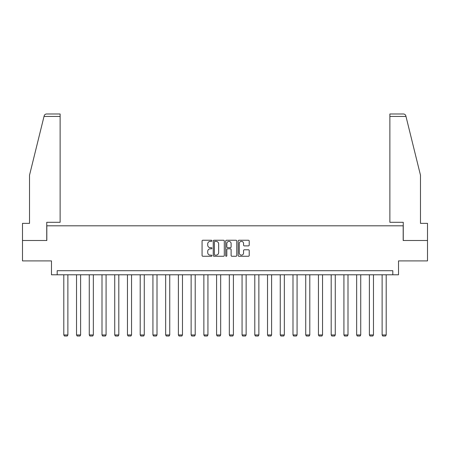 <?xml version="1.0" encoding="UTF-8"?>
<svg xmlns="http://www.w3.org/2000/svg" width="450" height="450" viewBox="0 0 450 450"><rect width="100%" height="100%" fill="white"/><g stroke="black" fill="none" stroke-linecap="round" stroke-linejoin="round"><path stroke-width="0.67" d="M211.939 240.801A0.562 0.562 0 0 0 211.382 240.244L202.866 240.244A0.799 0.799 0 0 0 202.067 241.042L202.067 255.465A0.799 0.799 0 0 0 202.866 256.264L211.382 256.264A0.562 0.562 0 0 0 211.939 255.707A0.562 0.562 0 0 0 211.382 255.144L210.279 255.144A2.565 2.565 0 0 1 207.714 252.579L207.714 251.376A2.565 2.565 0 0 1 210.279 248.816L211.382 248.816A0.562 0.562 0 0 0 211.939 248.254A0.562 0.562 0 0 0 211.382 247.691L210.279 247.691A2.565 2.565 0 0 1 207.714 245.132L207.714 243.928A2.565 2.565 0 0 1 210.279 241.363L211.382 241.363A0.562 0.562 0 0 0 211.939 240.801M248.411 245.891A0.799 0.799 0 0 0 249.216 245.087L249.216 241.042A0.799 0.799 0 0 0 248.411 240.244L238.961 240.244A0.799 0.799 0 0 0 238.157 241.042L238.157 255.465A0.799 0.799 0 0 0 238.961 256.264L248.411 256.264A0.799 0.799 0 0 0 249.216 255.465L249.216 250.577A0.799 0.799 0 0 0 248.411 249.778L244.367 249.778A0.799 0.799 0 0 0 243.568 250.577L243.568 253.001A2.143 2.143 0 0 1 241.425 255.144A2.143 2.143 0 0 1 239.282 253.001L239.282 243.506A2.143 2.143 0 0 1 241.425 241.363A2.143 2.143 0 0 1 243.568 243.506L243.568 245.087A0.799 0.799 0 0 0 244.367 245.891L248.411 245.891M392.811 274.781L398.526 274.781L398.526 260.904L427.5 260.904L427.5 240.502L403.178 240.502L403.178 225.81L46.822 225.81L46.822 240.502L22.5 240.502L22.5 260.904L51.474 260.904L51.474 274.781L392.811 274.781L392.811 270.697L57.189 270.697L57.189 274.781M224.297 241.042A0.799 0.799 0 0 0 223.498 240.244L214.042 240.244A0.799 0.799 0 0 0 213.244 241.042L213.244 255.465A0.799 0.799 0 0 0 214.042 256.264L223.498 256.264A0.799 0.799 0 0 0 224.297 255.465L224.297 241.042M226.502 240.244L235.958 240.244A0.799 0.799 0 0 1 236.756 241.042L236.756 255.465A0.799 0.799 0 0 1 235.958 256.264L231.907 256.264A0.799 0.799 0 0 1 231.109 255.465L231.109 249.615A0.799 0.799 0 0 0 230.31 248.816L227.621 248.816A0.799 0.799 0 0 0 226.822 249.615L226.822 255.707A0.562 0.562 0 0 1 226.26 256.264A0.562 0.562 0 0 1 225.703 255.707L225.703 241.042A0.799 0.799 0 0 1 226.502 240.244M214.926 241.363A0.562 0.562 0 0 0 214.363 241.926L214.363 254.582A0.562 0.562 0 0 0 214.926 255.144L216.084 255.144A2.565 2.565 0 0 0 218.649 252.579L218.649 243.928A2.565 2.565 0 0 0 216.084 241.363L214.926 241.363M231.109 243.546A2.143 2.143 0 0 0 228.966 241.403A2.143 2.143 0 0 0 226.822 243.546L226.822 246.893A0.799 0.799 0 0 0 227.621 247.691L230.31 247.691A0.799 0.799 0 0 0 231.109 246.893L231.109 243.546M67.883 274.781L67.883 334.952L63.799 334.952L63.799 274.781M67.883 334.952L67.269 336.009L64.412 336.009L63.799 334.952M44.016 116.438L44.162 115.853C44.533 114.694 45.321 114.069 46.536 113.991L60.126 113.991L60.126 116.438L44.016 116.438L29.52 175.202L29.52 223.357L22.5 223.357L22.5 240.502M46.744 240.502L46.744 222.3L60.126 222.3L60.126 116.438M427.5 240.502L427.5 223.357L420.48 223.357L420.48 175.202L405.838 115.853C405.467 114.694 404.679 114.069 403.464 113.991L389.874 113.991L389.874 222.3L403.256 222.3L403.256 240.502M80.612 274.781L80.612 334.952L76.534 334.952L76.534 274.781M80.612 334.952L79.999 336.009L77.147 336.009L76.534 334.952M93.347 274.781L93.347 334.952L89.263 334.952L89.263 274.781M93.347 334.952L92.734 336.009L89.876 336.009L89.263 334.952M106.082 274.781L106.082 334.952L101.998 334.952L101.998 274.781M106.082 334.952L105.469 336.009L102.611 336.009L101.998 334.952M118.811 274.781L118.811 334.952L114.733 334.952L114.733 274.781M118.811 334.952L118.198 336.009L115.341 336.009L114.733 334.952M131.546 274.781L131.546 334.952L127.462 334.952L127.462 274.781M131.546 334.952L130.933 336.009L128.076 336.009L127.462 334.952M144.276 274.781L144.276 334.952L140.197 334.952L140.197 274.781M144.276 334.952L143.668 336.009L140.811 336.009L140.197 334.952M157.011 274.781L157.011 334.952L152.927 334.952L152.927 274.781M157.011 334.952L156.398 336.009L153.54 336.009L152.927 334.952M169.746 274.781L169.746 334.952L165.662 334.952L165.662 274.781M169.746 334.952L169.132 336.009L166.275 336.009L165.662 334.952M182.475 274.781L182.475 334.952L178.397 334.952L178.397 274.781M182.475 334.952L181.862 336.009L179.004 336.009L178.397 334.952M195.21 274.781L195.21 334.952L191.126 334.952L191.126 274.781M195.21 334.952L194.597 336.009L191.739 336.009L191.126 334.952M207.939 274.781L207.939 334.952L203.861 334.952L203.861 274.781M207.939 334.952L207.332 336.009L204.474 336.009L203.861 334.952M220.674 274.781L220.674 334.952L216.591 334.952L216.591 274.781M220.674 334.952L220.061 336.009L217.204 336.009L216.591 334.952M233.409 274.781L233.409 334.952L229.326 334.952L229.326 274.781M233.409 334.952L232.796 336.009L229.939 336.009L229.326 334.952M246.139 274.781L246.139 334.952L242.061 334.952L242.061 274.781M246.139 334.952L245.526 336.009L242.668 336.009L242.061 334.952M258.874 274.781L258.874 334.952L254.79 334.952L254.79 274.781M258.874 334.952L258.261 336.009L255.403 336.009L254.79 334.952M271.603 274.781L271.603 334.952L267.525 334.952L267.525 274.781M271.603 334.952L270.996 336.009L268.138 336.009L267.525 334.952M284.338 274.781L284.338 334.952L280.254 334.952L280.254 274.781M284.338 334.952L283.725 336.009L280.868 336.009L280.254 334.952M297.073 274.781L297.073 334.952L292.989 334.952L292.989 274.781M297.073 334.952L296.46 336.009L293.603 336.009L292.989 334.952M309.803 274.781L309.803 334.952L305.724 334.952L305.724 274.781M309.803 334.952L309.189 336.009L306.332 336.009L305.724 334.952M322.537 274.781L322.537 334.952L318.454 334.952L318.454 274.781M322.537 334.952L321.924 336.009L319.067 336.009L318.454 334.952M335.267 274.781L335.267 334.952L331.189 334.952L331.189 274.781M335.267 334.952L334.659 336.009L331.802 336.009L331.189 334.952M348.002 274.781L348.002 334.952L343.918 334.952L343.918 274.781M348.002 334.952L347.389 336.009L344.531 336.009L343.918 334.952M360.737 274.781L360.737 334.952L356.653 334.952L356.653 274.781M360.737 334.952L360.124 336.009L357.266 336.009L356.653 334.952M373.466 274.781L373.466 334.952L369.388 334.952L369.388 274.781M373.466 334.952L372.853 336.009L370.001 336.009L369.388 334.952M386.201 274.781L386.201 334.952L382.118 334.952L382.118 274.781M386.201 334.952L385.588 336.009L382.731 336.009L382.118 334.952M405.984 116.438L389.874 116.438"/></g></svg>
